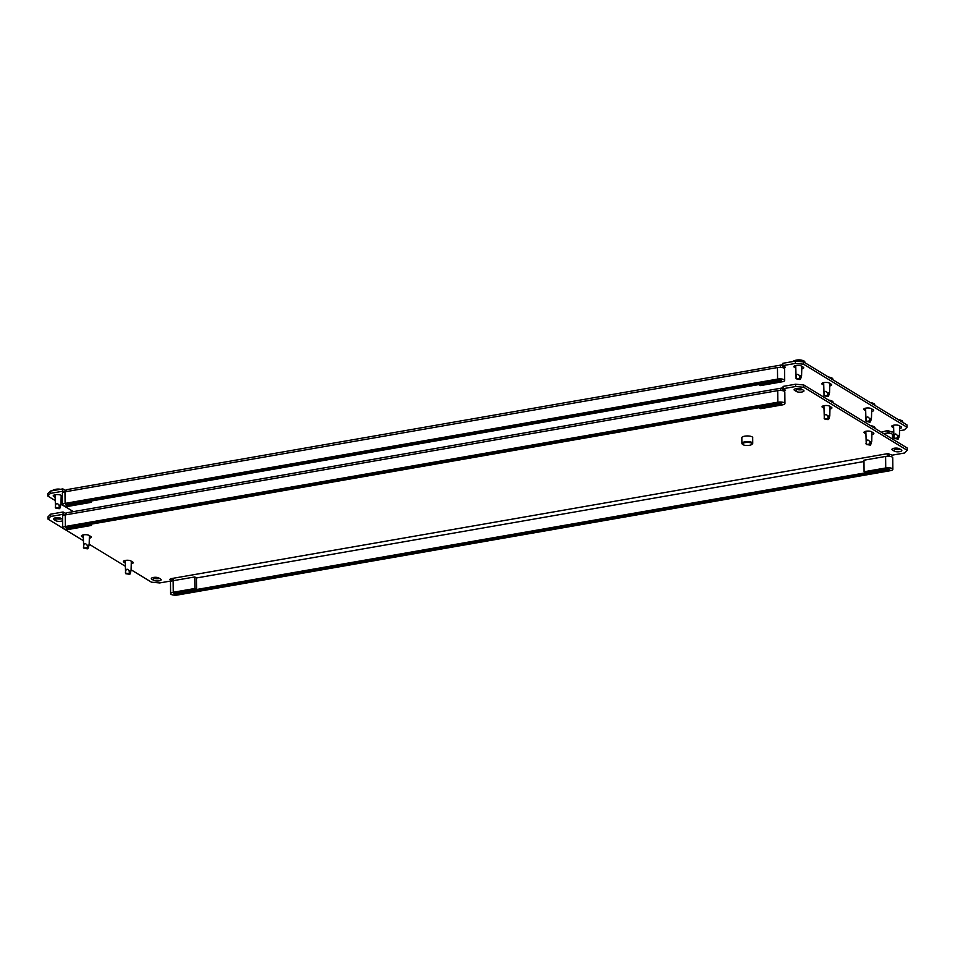 <?xml version="1.0" encoding="UTF-8"?>
<svg xmlns="http://www.w3.org/2000/svg" width="955" height="955" viewBox="0 0 955 955"><rect width="100%" height="100%" fill="white"/><g stroke="black" fill="none" stroke-linecap="round" stroke-linejoin="round"><path stroke-width="1.43" d="M62.373 496.23L60.69 495.203A3.963 1.265 179.4 0 0 55.354 494.714A3.963 1.265 179.4 0 0 53.205 495.86A3.963 1.265 179.4 0 0 53.647 496.433L55.115 497.328M795.754 368.129L794.297 367.233A3.963 1.265 -0.6 0 1 793.856 366.66A3.963 1.265 -0.6 0 1 795.992 365.514A3.963 1.265 -0.6 0 1 801.329 366.004L803.286 367.198A3.963 1.265 -0.6 0 1 803.728 367.771A3.963 1.265 -0.6 0 1 801.854 368.869M823.711 385.163L822.243 384.28A3.963 1.265 -0.6 0 1 821.801 383.707A3.963 1.265 -0.6 0 1 823.95 382.561A3.963 1.265 -0.6 0 1 829.286 383.05L831.244 384.244A3.963 1.265 -0.6 0 1 831.686 384.817A3.963 1.265 -0.6 0 1 829.811 385.916M899.694 428.52A3.963 1.265 179.4 0 0 901.568 427.422A3.963 1.265 179.4 0 0 901.126 426.849L899.168 425.655A3.963 1.265 179.4 0 0 893.832 425.166A3.963 1.265 179.4 0 0 891.695 426.312A3.963 1.265 179.4 0 0 892.137 426.885L893.593 427.768M871.748 411.474A3.963 1.265 179.4 0 0 873.622 410.375A3.963 1.265 179.4 0 0 873.18 409.802L871.223 408.609A3.963 1.265 179.4 0 0 865.887 408.119A3.963 1.265 179.4 0 0 863.738 409.265A3.963 1.265 179.4 0 0 864.179 409.838L865.636 410.734M893.641 431.767L891.934 432.066L887.649 430.514L881.226 432.185M781.99 367.52L785.32 367.186L782.909 365.61L782.885 363.294L795.336 361.121L803.549 361.885L803.573 364.189L907.011 427.243L904.385 429.893L899.717 430.705M803.573 364.189L795.36 363.437L795.336 361.121M782.909 365.61L795.36 363.437M50.388 493.389L47.774 496.039L47.75 493.723L50.364 491.073L50.388 493.389L62.851 491.216L64.164 492.016M73.368 511.629L63.973 505.911M62.517 505.016L61.275 504.264M55.151 500.527L47.774 496.039M61.216 498.068A3.963 1.265 179.4 0 0 62.385 497.698M803.549 361.885L906.987 424.939L907.011 427.243M50.364 491.073L62.815 488.9L66.014 490.5M782.909 365.299L782.42 365.132A4.871 2.101 80.1 0 0 781.632 364.941A4.871 2.101 80.1 0 0 780.283 367.365M62.851 491.216L62.815 488.9M888.019 433.14A2.435 1.05 80.1 0 0 886.992 431.183L886.992 430.729M889.105 433.2A4.871 2.101 80.1 0 0 888.246 430.454M782.42 365.132L782.443 367.436A2.435 1.05 80.1 0 0 782.05 367.353A2.435 1.05 80.1 0 0 781.787 367.484M65.668 491.718A4.871 2.101 -99.9 0 1 66.969 489.617L781.632 364.941M65.692 504.598L66.814 505.279L781.465 380.615L780.354 379.935L65.692 504.598M91.226 502.33L89.555 501.315L67.901 505.088L66.253 504.944L66.778 504.407L779.268 380.126L781.047 380.448L780.39 380.806L758.736 384.579L760.407 385.605L782.061 381.821A4.871 1.564 179.4 0 0 784.7 380.412L784.58 368.869A4.871 1.564 179.4 0 0 777.466 367.556L64.976 491.837A4.871 1.564 179.4 0 0 62.35 493.258L62.469 504.801A4.871 1.564 179.4 0 0 63.006 505.505A4.871 1.564 179.4 0 0 69.572 506.114L91.226 502.33L91.214 501.029M784.7 380.412A4.871 1.564 179.4 0 0 777.585 379.099L65.107 503.392A4.871 1.564 179.4 0 0 62.469 504.801M892.531 439.073L892.483 434.644A4.871 1.564 179.4 0 0 891.946 433.94A4.871 1.564 179.4 0 0 885.38 433.331L883.614 433.642M824.225 395.848L828.295 396.468L828.486 395.179L824.225 395.848M828.689 377.201A6.088 1.946 -0.6 0 1 831.53 377.834A6.088 1.946 -0.6 0 1 832.103 378.12A6.088 1.946 -0.6 0 1 832.784 379.004L832.796 379.708M829.047 394.654L828.295 396.456L829.549 392.72L827.579 393.042C825.908 390.667 824.726 390.882 824.01 393.675L823.676 382.609M829.788 383.349L829.549 392.72M866.161 421.418L869.659 422.122L870.411 420.737L866.161 421.418M870.614 402.771A6.088 1.946 -0.6 0 1 873.467 403.404A6.088 1.946 -0.6 0 1 874.04 403.679A6.088 1.946 -0.6 0 1 874.72 404.562L874.72 405.266M870.22 422.026L871.473 418.278L869.504 418.612C867.844 416.237 866.663 416.44 865.946 419.233L865.612 408.167M871.712 408.919L871.473 418.278M741.832 438.023A5.479 1.755 -0.6 0 1 741.772 437.76A5.479 1.755 -0.6 0 1 744.733 436.172A5.479 1.755 -0.6 0 1 752.731 437.641A5.479 1.755 -0.6 0 1 752.683 437.903M62.612 519.329L60.929 518.302A3.963 1.265 179.4 0 0 55.593 517.801A3.963 1.265 179.4 0 0 53.456 518.959A3.963 1.265 179.4 0 0 53.898 519.532L55.856 520.726A3.963 1.265 179.4 0 0 62.636 520.797M89.412 538.202A3.963 1.265 179.4 0 0 91.286 537.104A3.963 1.265 179.4 0 0 90.844 536.531L88.887 535.337A3.963 1.265 179.4 0 0 83.551 534.848A3.963 1.265 179.4 0 0 81.402 535.994A3.963 1.265 179.4 0 0 81.844 536.567L83.312 537.462M796.231 388.613A3.963 1.265 -0.6 0 1 801.567 389.103L803.525 390.297A3.963 1.265 -0.6 0 1 803.967 390.87A3.963 1.265 -0.6 0 1 800.947 392.135A3.963 1.265 -0.6 0 1 796.494 391.526L794.536 390.332A3.963 1.265 -0.6 0 1 794.094 389.759A3.963 1.265 -0.6 0 1 796.231 388.613M823.95 408.263L822.494 407.367A3.963 1.265 -0.6 0 1 822.052 406.794A3.963 1.265 -0.6 0 1 824.189 405.648A3.963 1.265 -0.6 0 1 829.525 406.15L831.483 407.331A3.963 1.265 -0.6 0 1 831.924 407.904A3.963 1.265 -0.6 0 1 830.05 409.003M899.419 448.755A3.963 1.265 179.4 0 0 894.083 448.253A3.963 1.265 179.4 0 0 891.934 449.399A3.963 1.265 179.4 0 0 892.376 449.972L894.334 451.166A3.963 1.265 179.4 0 0 898.798 451.775A3.963 1.265 179.4 0 0 901.818 450.509A3.963 1.265 179.4 0 0 901.377 449.936L899.419 448.755M871.987 434.573A3.963 1.265 179.4 0 0 873.861 433.475A3.963 1.265 179.4 0 0 873.419 432.901L871.461 431.708A3.963 1.265 179.4 0 0 866.125 431.218A3.963 1.265 179.4 0 0 863.977 432.364A3.963 1.265 179.4 0 0 864.418 432.937L865.887 433.821M153.445 577.453A3.963 1.265 -0.6 0 1 158.781 577.942L160.726 579.136A3.963 1.265 -0.6 0 1 161.168 579.709A3.963 1.265 -0.6 0 1 158.16 580.974A3.963 1.265 -0.6 0 1 153.695 580.365L151.738 579.172A3.963 1.265 -0.6 0 1 151.296 578.599A3.963 1.265 -0.6 0 1 153.445 577.453M125.236 563.02L123.78 562.137A3.963 1.265 -0.6 0 1 123.338 561.564A3.963 1.265 -0.6 0 1 125.487 560.406A3.963 1.265 -0.6 0 1 130.823 560.907L132.781 562.101A3.963 1.265 -0.6 0 1 133.222 562.674A3.963 1.265 -0.6 0 1 131.348 563.772M782.229 390.607L785.559 390.285L783.16 388.697L783.136 386.393L795.587 384.22L803.788 384.972L803.812 387.288L907.25 450.342L904.636 452.992L892.185 455.165L887.887 453.613L170.527 578.742L169.871 579.41L172.115 580.771L159.664 582.944L151.451 582.18L131.408 569.968M803.812 387.288L795.611 386.524L795.587 384.22M783.16 388.697L795.611 386.524M50.639 516.476L48.013 519.126L47.989 516.822L50.615 514.172L50.639 516.476L63.09 514.303L64.403 515.115M125.272 566.231L89.472 544.398M83.348 540.661L64.212 528.998M62.755 528.115L48.013 519.126M802.367 389.592A3.963 1.265 -0.6 0 1 796.47 389.21L795.67 388.733M159.569 578.432A3.963 1.265 -0.6 0 1 153.671 578.062L152.872 577.572M803.788 384.972L907.226 448.026L907.25 450.342M50.615 514.172L63.066 511.999L66.253 513.599M783.148 388.399L782.658 388.219A4.871 2.101 80.1 0 0 781.87 388.04A4.871 2.101 80.1 0 0 780.522 390.452M893.51 448.373L894.31 448.862A3.963 1.265 179.4 0 0 900.207 449.232M55.032 517.92L55.832 518.41A3.963 1.265 179.4 0 0 61.729 518.792M63.09 514.303L63.066 511.999M172.115 580.771L172.091 578.766M172.58 578.933A2.435 1.05 -99.9 0 1 173.547 580.64M888.269 456.239A2.435 1.05 80.1 0 0 887.231 454.27L887.231 453.828M889.344 456.299A4.871 2.101 80.1 0 0 888.484 453.553M889.618 469.49L888.496 468.81L173.846 593.473L174.968 594.153L889.618 469.49M782.658 388.219L782.682 390.535A2.435 1.05 80.1 0 0 782.288 390.44A2.435 1.05 80.1 0 0 782.026 390.583M65.907 514.817A4.871 2.101 -99.9 0 1 67.22 512.704L781.87 388.04M65.943 527.697L67.053 528.378L781.715 403.714L780.593 403.022L65.943 527.697M91.477 525.429L89.794 524.402L68.139 528.187L66.504 528.031L67.017 527.506L779.507 403.213L781.286 403.547L780.629 403.893L758.974 407.678L760.646 408.692L782.3 404.92A4.871 1.564 179.4 0 0 784.938 403.511L784.819 391.956A4.871 1.564 179.4 0 0 777.716 390.643L65.227 514.936A4.871 1.564 179.4 0 0 62.588 516.345L62.708 527.9A4.871 1.564 179.4 0 0 63.245 528.604A4.871 1.564 179.4 0 0 69.822 529.213L91.477 525.429L91.465 524.116M784.938 403.511A4.871 1.564 179.4 0 0 777.836 402.198L65.346 526.48A4.871 1.564 179.4 0 0 62.708 527.9M194.904 588.483L194.784 576.939L196.467 577.966L196.587 589.51L194.904 588.483L173.249 592.267A4.871 1.564 179.4 0 0 170.611 593.676A4.871 1.564 179.4 0 0 177.726 594.989L890.215 470.708A4.871 1.564 179.4 0 0 892.853 469.287L892.734 457.743A4.871 1.564 179.4 0 0 892.185 457.039A4.871 1.564 179.4 0 0 885.619 456.43L863.965 460.203L864.084 471.758L885.739 467.974L885.619 456.43M892.853 469.287A4.871 1.564 179.4 0 0 892.304 468.583A4.871 1.564 179.4 0 0 885.739 467.974M196.587 589.51L174.932 593.282L174.264 593.64L176.042 593.962L888.532 469.681L889.057 469.156L887.422 469.001L865.755 472.773L864.084 471.758M194.784 576.939L173.13 580.712A4.871 1.564 179.4 0 0 170.491 582.132L170.611 593.676M743.038 444.684A4.811 1.54 179.4 0 0 747.646 445.472A4.811 1.54 179.4 0 0 751.86 444.409A4.811 1.54 179.4 0 0 751.597 443.192A4.811 1.54 179.4 0 0 745.389 442.547A4.811 1.54 179.4 0 0 742.787 444.505A4.811 1.54 179.4 0 0 743.038 444.684M742.489 444.206A5.42 1.731 -0.6 0 1 742.214 444.003A5.42 1.731 -0.6 0 1 741.892 443.418A5.42 1.731 -0.6 0 1 746.022 441.688A5.42 1.731 -0.6 0 1 752.134 442.523A5.42 1.731 -0.6 0 1 752.731 443.299A5.42 1.731 -0.6 0 1 752.421 443.896L751.86 444.409M83.825 548.146L87.335 548.85L88.087 547.466L83.825 548.146M88.648 546.952L87.896 548.755L89.149 545.007L87.18 545.341C85.508 542.965 84.327 543.168 83.61 545.962L83.288 534.895M89.388 535.648L89.149 545.007M125.762 573.704L129.82 574.325L130.011 573.036L125.762 573.704M130.572 572.511L129.832 574.313L131.074 570.577L130.763 571.233L129.116 570.899C127.445 568.523 126.263 568.738 125.547 571.52L125.212 560.466M131.312 561.206L131.074 570.577M824.475 418.947L827.973 419.651L828.725 418.266L824.475 418.947M828.928 400.3A6.088 1.946 -0.6 0 1 831.769 400.933A6.088 1.946 -0.6 0 1 832.342 401.219A6.088 1.946 -0.6 0 1 833.023 402.091L833.035 402.807M829.286 417.753L828.534 419.555L829.788 415.819L827.818 416.141C826.159 413.766 824.965 413.969 824.261 416.762L823.926 405.696M830.026 406.448L829.788 415.819M866.4 444.505L870.471 445.126L870.662 443.836L866.4 444.505M870.865 425.858A6.088 1.946 -0.6 0 1 873.706 426.491A6.088 1.946 -0.6 0 1 874.279 426.778A6.088 1.946 -0.6 0 1 874.959 427.661L874.971 428.365M870.471 445.126L871.724 441.377L869.754 441.699C868.083 439.324 866.901 439.539 866.185 442.332L865.851 431.266M871.963 432.006L871.724 441.377M796.279 378.813L799.777 379.517L800.529 378.132L796.279 378.813M792.865 361.551A6.088 1.946 -0.6 0 1 793.868 360.894A6.088 1.946 -0.6 0 1 803.573 360.799A6.088 1.946 -0.6 0 1 804.146 361.074A6.088 1.946 -0.6 0 1 804.826 361.957L804.838 362.661M801.09 377.607L800.338 379.41L801.591 375.673L799.622 376.007C797.962 373.632 796.768 373.835 796.052 376.628L795.73 365.562M801.83 366.314L801.591 375.673M894.119 438.452L898.178 439.073L898.369 437.784L894.119 438.452M898.571 419.806A6.088 1.946 -0.6 0 1 901.425 420.439A6.088 1.946 -0.6 0 1 901.998 420.725A6.088 1.946 -0.6 0 1 902.666 421.609L902.678 422.313M898.93 437.259L898.178 439.061L899.431 435.325L899.121 435.981L897.461 435.647C895.802 433.272 894.608 433.486 893.904 436.28L893.57 425.214M899.67 425.954L899.431 435.325M55.629 508.012L59.138 508.717L59.89 507.332L55.629 508.012M52.227 490.751A6.088 1.946 -0.6 0 1 53.229 490.094A6.088 1.946 -0.6 0 1 60.165 489.366M60.452 506.807L59.699 508.609L60.953 504.873L58.983 505.207C57.312 502.831 56.13 503.034 55.414 505.828L55.08 494.762M61.192 495.514L60.953 504.873M65.071 491.825L65.059 490.273M864.179 409.838L864.168 408.692M892.137 426.885L892.125 425.727M822.243 384.28L822.231 383.122M794.297 367.233L794.285 366.075M53.647 496.433L53.635 495.275M65.107 503.392L64.976 491.837M777.585 379.099L777.466 367.556M885.392 434.716L885.38 433.331M824.01 393.675L824.38 395.692M827.579 393.042L827.949 395.072M829.227 393.376L828.486 395.179M865.946 419.233L866.316 421.251M869.504 418.612L869.886 420.63M871.163 418.935L870.411 420.737M870.972 420.212L870.232 422.014M196.467 577.966L863.977 461.516M65.31 514.912L65.298 513.36M123.78 562.137L123.768 560.979M153.695 580.365L153.671 578.062M151.738 579.172L151.726 578.026M864.418 432.937L864.406 431.779M894.334 451.166L894.31 448.862M892.376 449.972L892.364 448.826M822.494 407.367L822.482 406.221M794.536 390.332L794.524 389.174M796.494 391.526L796.47 389.21M81.844 536.567L81.832 535.421M53.898 519.532L53.886 518.374M55.856 520.726L55.832 518.41M65.346 526.48L65.227 514.936M777.836 402.198L777.716 390.643M173.249 592.267L173.13 580.712M83.61 545.962L83.992 547.979M87.18 545.341L87.55 547.358M88.839 545.663L88.087 547.466M125.547 571.52L125.917 573.549M129.116 570.899L129.486 572.928M130.763 571.233L130.011 573.036M824.261 416.762L824.631 418.791M827.818 416.141L828.188 418.159M829.477 416.464L828.725 418.266M866.185 442.332L866.555 444.35M869.754 441.699L870.124 443.729M871.402 442.034L870.662 443.836M871.223 443.311L870.471 445.114M796.052 376.628L796.434 378.646M799.622 376.007L799.992 378.025M801.281 376.33L800.529 378.132M893.904 436.28L894.274 438.297M897.461 435.647L897.831 437.677M899.121 435.981L898.369 437.784M55.414 505.828L55.784 507.845M58.983 505.207L59.353 507.224M60.642 505.529L59.89 507.332M831.53 377.834A12.511 12.511 0 0 0 828.355 376.998M824.189 395.812L823.807 394.952M873.467 403.404A12.511 12.511 0 0 0 870.292 402.568M866.125 421.382L865.743 420.51M752.671 437.39L752.731 443.299M741.832 437.497L741.892 443.418M83.789 548.11L83.407 547.251M125.726 573.668L125.344 572.809M831.769 400.933A12.511 12.511 0 0 0 828.594 400.097M824.428 418.911L824.058 418.051M873.706 426.491A12.511 12.511 0 0 0 870.53 425.655M866.364 444.469L865.982 443.609M803.573 360.799A12.511 12.511 0 0 0 793.868 360.894M796.231 378.777L795.849 377.905M901.425 420.439A12.511 12.511 0 0 0 898.237 419.603M894.083 438.417L893.701 437.557M60.595 489.294A12.511 12.511 0 0 0 53.229 490.094M55.593 507.965L55.211 507.105"/></g></svg>
